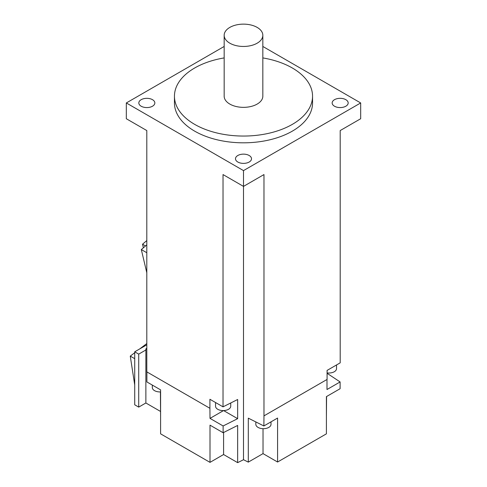 <?xml version="1.0" encoding="UTF-8"?>
<svg xmlns="http://www.w3.org/2000/svg" width="487" height="487" viewBox="0 0 487 487"><rect width="100%" height="100%" fill="white"/><g stroke="black" fill="none" stroke-linecap="round" stroke-linejoin="round"><path stroke-width="0.73" d="M224.166 46.46L126.322 102.952L243.5 170.602L360.678 102.952L262.834 46.46M174.449 96.189L174.449 102.952A69.051 39.867 0 0 0 194.672 131.143A69.051 39.867 0 0 0 269.926 139.781A69.051 39.867 0 0 0 312.551 102.952L312.551 96.189A69.051 39.867 180 0 1 269.926 133.018A69.051 39.867 180 0 1 194.672 124.374A69.051 39.867 180 0 1 174.449 96.189A69.051 39.867 180 0 1 224.166 57.916M345.831 106.221A8.011 4.627 0 0 0 348.181 102.952A8.011 4.627 0 0 0 343.232 98.678A8.011 4.627 0 0 0 334.502 99.683A8.011 4.627 0 0 0 332.158 102.952A8.011 4.627 0 0 0 337.101 107.225A8.011 4.627 0 0 0 345.831 106.221M237.839 162.031A8.011 4.627 0 0 0 246.568 163.035A8.011 4.627 0 0 0 251.511 158.762A8.011 4.627 0 0 0 249.161 155.493A8.011 4.627 0 0 0 240.432 154.489A8.011 4.627 0 0 0 235.489 158.762A8.011 4.627 0 0 0 237.839 162.031M141.169 99.683A8.011 4.627 0 0 0 138.819 102.952A8.011 4.627 0 0 0 143.768 107.225A8.011 4.627 0 0 0 152.498 106.221A8.011 4.627 0 0 0 154.842 102.952A8.011 4.627 0 0 0 149.899 98.678A8.011 4.627 0 0 0 141.169 99.683M126.322 102.952L126.322 118.737L146.8 130.559L146.8 371.861L209.909 408.295L209.909 399.273L223.022 406.846L223.022 174.565L243.5 186.393L243.5 170.602M223.022 406.846L237.65 399.504L237.65 418.674L223.125 425.961L223.125 432.73L237.65 425.443L237.65 462.65L243.5 459.716L243.5 186.393L263.978 174.565L263.978 415.868L327.087 379.434L327.087 370.412L340.2 362.839L340.2 130.559L340.2 348.217M223.521 410.584L210.007 418.388L223.125 425.961M237.65 418.674L223.63 410.584M146.891 371.91L146.891 381.948L160.594 389.862L160.594 433.838L210.007 462.364L210.007 425.151L223.125 432.73M210.007 418.388L209.909 408.295M237.65 462.65L223.582 454.529L223.582 432.499M160.424 411.387L145.869 402.986L138.722 407.114L134.716 404.8L134.716 351.809L138.722 354.116L145.869 349.989L145.869 348.862L146.8 348.327M160.594 417.036L160.424 391.925M223.582 454.529L210.007 462.364M243.5 459.716L248.303 462.126L248.303 418.15L263.875 425.961L277.578 418.053L277.578 462.023L263.029 453.622L248.303 462.126M327.489 372.939L327.489 373.566L340.109 381.948L340.109 388.711L326.406 396.625L326.406 433.838L277.578 462.023M326.576 396.528L326.406 417.036M146.8 344.833L134.716 351.809M138.722 354.116L138.722 407.114M145.869 402.986L145.869 349.989M134.716 384.931L130.266 356.119L134.716 358.688M146.8 343.548L139.793 348.875M134.716 352.734L130.266 356.119M146.8 349.398L145.869 348.862M146.8 130.559L146.8 348.217M146.8 252.729L141.315 249.569L146.8 272.769M146.8 244.882L141.315 249.569M145.54 245.959L142.533 244.218L143.379 247.804M146.8 240.572L142.533 244.218M360.678 102.952L360.678 118.737L340.2 130.559M327.489 373.566L327.087 373.791M326.99 379.489L326.99 389.521L340.109 381.948M263.875 425.961L263.978 415.868M263.029 428.688L263.029 453.622M255.827 421.925L255.827 424.311A7.597 4.383 0 0 0 260.515 428.359A7.597 4.383 0 0 0 268.794 427.409A7.597 4.383 0 0 0 271.015 424.311L271.015 421.839M327.087 372.89A7.597 4.383 0 0 0 334.307 371.733A7.597 4.383 0 0 0 336.529 368.635L336.529 364.958M152.315 385.083L152.315 387.549A7.597 4.383 0 0 0 154.543 390.653A7.597 4.383 0 0 0 160.594 391.919M215.546 402.53L215.546 406.207A7.597 4.383 0 0 0 217.768 409.305A7.597 4.383 0 0 0 226.047 410.255A7.597 4.383 0 0 0 230.735 406.207L230.735 402.974M262.834 57.916A69.051 39.867 180 0 1 292.328 67.997A69.051 39.867 180 0 1 312.551 96.189M224.166 35.295L224.166 96.189A19.334 11.164 0 0 0 229.827 104.078A19.334 11.164 0 0 0 250.896 106.501A19.334 11.164 0 0 0 262.834 96.189L262.834 35.295A19.334 11.164 180 0 1 250.896 45.608A19.334 11.164 180 0 1 229.827 43.191A19.334 11.164 180 0 1 224.166 35.295A19.334 11.164 180 0 1 236.104 24.983A19.334 11.164 180 0 1 257.173 27.406A19.334 11.164 180 0 1 262.834 35.295"/></g></svg>
